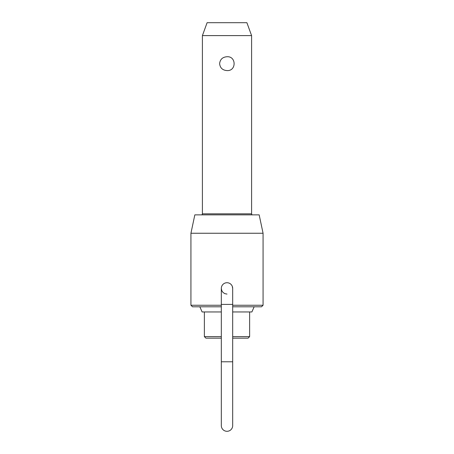 <?xml version="1.0" encoding="UTF-8"?>
<svg xmlns="http://www.w3.org/2000/svg" width="454" height="454" viewBox="0 0 454 454"><rect width="100%" height="100%" fill="white"/><g stroke="black" fill="none" stroke-linecap="round" stroke-linejoin="round"><path stroke-width="0.68" d="M232.681 304.413L232.681 361.781L221.319 361.781L221.319 304.413L232.681 304.413L232.681 288.404L232.249 286.23A5.681 5.681 0 0 1 232.681 288.404A5.681 5.681 0 0 0 227 282.723A5.681 5.681 0 0 0 221.319 288.404L221.751 290.583L222.982 292.421L224.826 293.653L227 294.084M221.319 361.781L221.319 425.619A5.681 5.681 0 0 0 227 431.3A5.681 5.681 0 0 0 232.681 425.619L232.681 361.781M202.405 35.611L207.103 22.7L246.897 22.7L251.595 35.611L202.405 35.611L202.405 213.834A1.033 1.033 0 0 1 201.372 214.867M227 56.739C236.472 56.08 236.472 71.238 227 70.58C222.579 70.262 220.116 67.952 219.617 63.656C220.116 59.366 222.579 57.056 227 56.739M232.681 336.618L249.626 336.618L249.626 311.955M251.595 35.611L251.595 213.834A1.033 1.033 0 0 0 252.628 214.867M254.155 306.791L251.891 311.955L232.681 311.955M221.319 306.791L192.479 306.791L190.93 305.241L221.319 305.241M221.319 338.168L205.923 338.168L204.374 336.618L221.319 336.618M190.93 233.254L194.834 214.867L259.166 214.867L263.07 233.254L190.93 233.254L190.93 305.241M232.681 305.241L263.07 305.241L263.07 233.254M249.626 336.618L248.077 338.168L232.681 338.168M263.07 305.241L261.521 306.791L232.681 306.791M221.319 311.955L202.109 311.955L199.845 306.791M251.595 213.834L202.405 213.834M221.319 304.413L221.319 288.404M204.374 311.955L204.374 336.618"/></g></svg>
